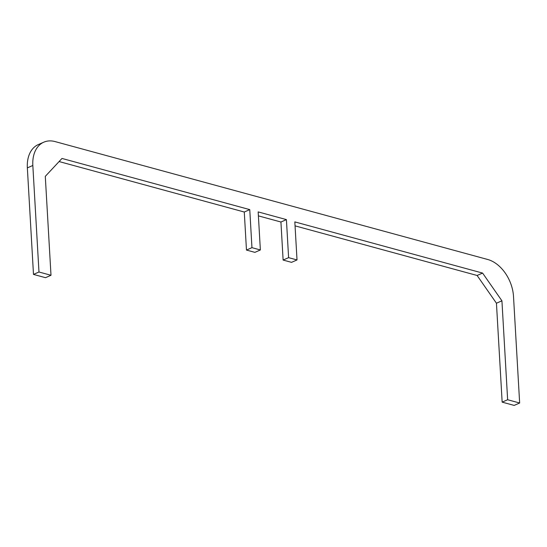 <?xml version="1.0" encoding="UTF-8"?>
<svg xmlns="http://www.w3.org/2000/svg" width="547" height="547" viewBox="0 0 547 547"><rect width="100%" height="100%" fill="white"/><g stroke="black" fill="none" stroke-linecap="round" stroke-linejoin="round"><path stroke-width="0.82" d="M487.719 259.49A32.581 22.099 -113.7 0 1 513.51 296.481L519.65 403.009L507.637 399.734L501.927 300.816L482.591 273.076L294.826 221.897L297.021 259.948L288.604 257.651L286.416 219.607L258.17 211.908L260.365 249.958L251.955 247.661L249.76 209.617L61.996 158.445L45.292 176.36L50.994 275.278L38.974 272.003L32.834 165.474A32.581 22.099 -113.7 0 1 43.787 142.186A32.581 22.099 -113.7 0 1 55.11 141.591L487.719 259.49M295.052 225.856L477.107 275.476L496.444 303.216L502.153 402.134L514.166 405.409L519.65 403.009M258.403 215.874L280.932 222.014L283.12 260.057L291.537 262.348L297.021 259.948M59.097 161.55L244.277 212.024L246.471 250.068L254.881 252.358L260.365 249.958M43.787 142.186L38.304 144.586A32.581 22.099 66.3 0 0 27.35 167.881L33.49 274.409L45.51 277.685L50.994 275.278M38.974 272.003L33.49 274.409M246.471 250.068L251.955 247.661M244.277 212.024L249.76 209.617M502.153 402.134L507.637 399.734M496.444 303.216L501.927 300.816M477.107 275.476L482.591 273.076M283.12 260.057L288.604 257.651M280.932 222.014L286.416 219.607M27.35 167.881L32.834 165.474"/></g></svg>
